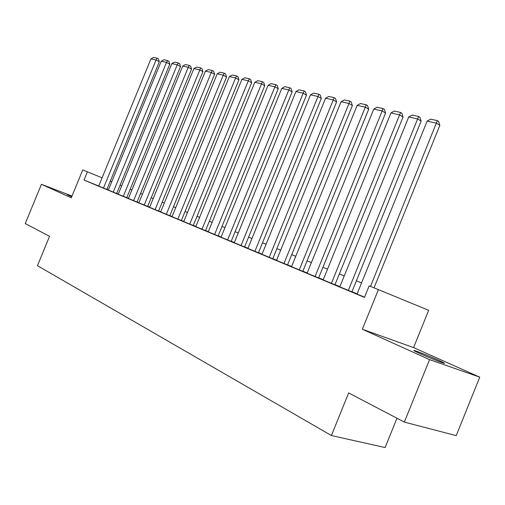 <?xml version="1.0" encoding="UTF-8"?>
<svg xmlns="http://www.w3.org/2000/svg" width="505" height="505" viewBox="0 0 505 505"><rect width="100%" height="100%" fill="white"/><g stroke="black" fill="none" stroke-linecap="round" stroke-linejoin="round"><path stroke-width="0.76" d="M437.81 359.907C427.842 355.52 420.179 352.427 414.826 350.628C412.566 350.009 414.397 351.044 420.299 353.727C430.254 358.121 437.999 361.252 443.523 363.127C445.865 363.764 443.964 362.691 437.81 359.907M71.874 196.357L67.38 194.76L71.691 196.798M413.589 347.585L362.35 329.266L429.559 359.623L404.347 422.104L456.217 435.626L479.75 377.159L413.589 347.585L428.65 310.297L369.174 285.855L364.49 297.407L84.013 180.058L87.403 171.807L82.744 169.92L71.281 197.802L41.423 184.312L72.007 196.035M396.968 418.241L385.132 447.556L331.406 435.537L37.458 265.687L49.547 236.302L25.25 223.582L41.423 184.312M429.559 359.623L479.75 377.159M357.054 294.049L364.572 297.211M339.815 286.84L351.903 291.839M334.966 284.776L403.041 117.021L399.771 114.932L390.958 112.943L323.162 279.896L322.348 279.555L334.973 284.757M318.617 277.939L385.58 113.063L382.291 110.993L373.776 109.074L307.091 273.173L306.301 272.845L318.623 277.92M302.811 271.33L368.701 109.238L365.405 107.186L357.174 105.337L291.549 266.678L290.785 266.356L302.817 271.318M275.787 260.081L288.292 265.245L287.541 264.929L352.376 105.539L349.075 103.512L341.109 101.713L276.525 260.391L275.787 260.081M261.988 254.299L273.483 259.052L272.757 258.749L336.589 101.96L333.275 99.952L325.567 98.216L261.981 254.312M247.911 248.416L258.446 252.765M233.6 242.444L245.266 247.254L244.584 246.97L306.491 95.142L303.17 93.166L295.943 91.538L234.269 242.722L233.6 242.444M220.401 236.927L231.82 241.63L231.157 241.358L292.142 91.891L288.822 89.934L281.815 88.356L221.051 237.198L220.401 236.927M218.135 235.923L278.23 88.735L274.909 86.803L268.111 85.269L208.237 231.839L207.612 231.574L218.135 235.911M195.814 226.631L205.51 230.633M183.151 221.348L193.857 225.76L193.257 225.508L251.635 82.706L248.321 80.813L241.92 79.367L183.751 221.6L183.151 221.348M181.358 220.546L238.916 79.828L235.614 77.947L229.396 76.545L172.035 216.702L171.46 216.462L181.358 220.54M169.8 215.717L226.568 77.031L223.267 75.163L217.226 73.806L160.659 211.942L160.098 211.709L169.806 215.704M149.606 207.315L159.132 211.241L158.576 211.014L214.568 74.311L211.273 72.461L205.402 71.142L149.606 207.321M138.862 202.821L147.668 206.45M137.051 202.025L191.553 69.097L188.277 67.285L182.728 66.035L128.409 198.459L127.891 198.244L137.057 202.013M117.741 193.996L127.241 197.909L126.73 197.701L180.519 66.591L177.249 64.798L171.851 63.579L118.239 194.204L117.741 193.996M107.855 189.861L117.185 193.705L116.687 193.497L169.775 64.16L166.517 62.38L161.259 61.193L108.341 190.069L107.855 189.861M357.13 293.866L351.96 291.707M339.89 286.663L335.023 284.631M323.244 279.707L318.674 277.794M307.166 272.984L302.867 271.191M291.625 266.488L287.591 264.803M276.595 260.208L272.807 258.623M262.057 254.135L258.497 252.645M247.974 248.252L244.635 246.85M234.339 242.552L231.202 241.239M221.121 237.028L218.185 235.797M208.306 231.669L205.554 230.52M195.877 226.474L193.301 225.4M183.814 221.436L181.402 220.426M172.104 216.538L169.85 215.597M160.723 211.784L158.62 210.907M149.669 207.164L147.713 206.343M138.919 202.675L137.095 201.912M128.472 198.307L126.774 197.594M118.303 194.053L116.731 193.396M108.405 189.918L106.946 189.312M98.734 185.973L84.013 180.058M98.235 185.84L107.388 189.615L106.909 189.413L159.315 61.787L156.07 60.026L150.951 58.87L98.709 186.042L98.235 185.84M362.35 329.266L378.415 289.592M404.347 422.104L348.652 392.934L331.406 435.537M102.079 177.829L87.403 171.807M361.561 282.926L356.372 280.818M344.246 275.913L339.366 273.937M327.53 269.146L322.941 267.284M311.383 262.606L307.072 260.858M295.779 256.287L291.72 254.646M280.679 250.177L276.873 248.63M266.078 244.262L262.499 242.81M251.938 238.537L248.58 237.173M238.24 232.988L235.09 231.713M224.965 227.616L222.011 226.417M212.094 222.402L209.329 221.285M199.608 217.346L197.019 216.298M187.494 212.441L185.07 211.462M175.727 207.681L173.468 206.76M164.302 203.054L162.187 202.196M153.198 198.553L151.229 197.758M142.404 194.185L140.573 193.44M131.906 189.93L130.202 189.242M121.692 185.796L120.108 185.158M111.75 181.775L110.286 181.181M103.493 188.043L156.07 60.026L157.156 58.239L158.45 58.946L159.315 61.787M150.951 58.87L153.564 57.444L157.156 58.239M113.259 192.121L166.517 62.38L167.597 60.568L168.897 61.282L169.775 64.16M161.259 61.193L163.91 59.748L167.597 60.568M123.289 196.319L177.249 64.798L178.322 62.955L179.622 63.674L180.519 66.591M171.851 63.579L174.534 62.109L178.322 62.955M133.598 200.63L188.277 67.285L189.337 65.41L190.65 66.136L191.553 69.097M182.728 66.035L185.449 64.539L189.337 65.41M138.856 202.827L193.907 68.554L199.614 69.835L202.896 71.666L201.981 68.667L200.668 67.929L144.196 205.062M147.662 206.457L202.896 71.666M193.907 68.554L196.666 67.039L200.668 67.929M155.092 209.619L211.273 72.461L212.315 70.523L213.634 71.268L214.568 74.311M205.402 71.142L208.205 69.608L212.315 70.523M166.309 214.303L223.267 75.163L224.302 73.193L225.621 73.945L226.568 77.031M217.226 73.806L220.066 72.253L224.302 73.193M177.848 219.132L235.614 77.947L236.637 75.939L237.956 76.697L238.916 79.828M229.396 76.545L232.275 74.974L236.637 75.939M189.735 224.1L248.321 80.813L249.331 78.767L250.657 79.531L251.635 82.706M241.92 79.367L244.843 77.77L249.331 78.767M195.807 226.644L254.823 82.277L261.42 83.761L264.734 85.68L263.736 82.454L262.411 81.684L201.981 229.219M205.503 230.646L264.734 85.68M254.823 82.277L257.79 80.655L262.411 81.684M214.6 234.497L274.909 86.803L275.888 84.682L277.213 85.459L278.23 88.735M268.111 85.269L271.128 83.622L275.888 84.682M227.61 239.938L288.822 89.934L289.788 87.775L291.107 88.564L292.142 91.891M281.815 88.356L284.87 86.683L289.788 87.775M241.03 245.55L304.117 90.969L305.443 91.759L306.491 95.142M295.943 91.538L299.048 89.839L304.117 90.969M247.905 248.428L310.518 94.826L317.986 96.505L321.3 98.494L320.233 95.06L318.907 94.265L254.886 251.345M258.44 252.778L321.3 98.494M310.518 94.826L313.681 93.097L318.907 94.265M269.19 257.329L334.177 97.661L335.503 98.469L336.589 101.96M325.567 98.216L328.78 96.461L334.177 97.661M283.974 263.509L349.952 101.177L351.272 101.991L352.376 105.539M341.109 101.713L344.372 99.933L349.952 101.177M299.25 269.897L366.258 104.806L367.577 105.633L368.701 109.238M357.174 105.337L360.488 103.525L366.258 104.806M315.057 276.506L383.118 108.562L384.431 109.396L385.58 113.063M373.776 109.074L377.153 107.23L383.118 108.562M331.413 283.343L400.566 112.445L401.873 113.284L403.041 117.021M390.958 112.943L394.386 111.075L400.566 112.445M339.808 286.859L408.734 116.952L417.862 119.01L421.12 121.118L419.926 117.318L418.626 116.472L348.349 290.425M351.897 291.852L421.12 121.118M408.734 116.952L412.231 115.045L418.626 116.472M357.048 294.068L427.154 121.099L436.61 123.233L439.849 125.36L438.63 121.49L437.336 120.638L370.512 286.392M374.041 287.825L439.849 125.36M427.154 121.099L430.715 119.161L437.336 120.638M414.826 350.628L414.662 351.032"/></g></svg>
